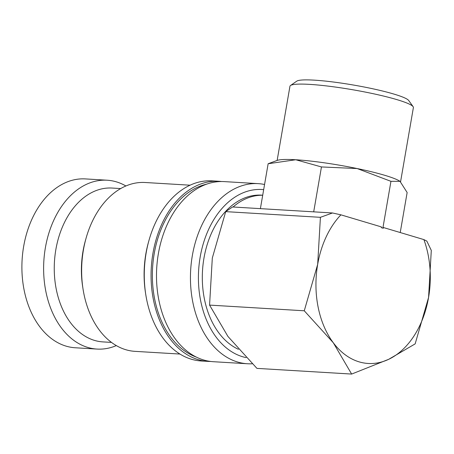 <?xml version="1.0" encoding="UTF-8"?>
<svg xmlns="http://www.w3.org/2000/svg" width="454" height="454" viewBox="0 0 454 454"><rect width="100%" height="100%" fill="white"/><g stroke="black" fill="none" stroke-linecap="round" stroke-linejoin="round"><path stroke-width="0.68" d="M264.563 184.5A90.215 62.255 93.4 0 0 258.218 183.643A90.215 62.255 93.4 0 0 191.304 262.77A90.215 62.255 93.4 0 0 237.561 362.003A90.215 62.255 93.4 0 0 247.407 363.75A90.215 62.255 93.4 0 0 252.203 363.773M263.672 189.653A84.58 58.367 93.4 0 0 199.368 262.463A84.58 58.367 93.4 0 0 242.589 356.725A84.58 58.367 93.4 0 0 246.13 357.616M258.218 183.643L224.276 181.606A90.215 62.255 93.4 0 0 157.356 260.732A90.215 62.255 93.4 0 0 203.613 359.965A90.215 62.255 93.4 0 0 213.459 361.713L247.407 363.75M221.552 181.526A90.215 62.255 93.4 0 0 218.845 181.277L212.052 180.868A90.215 62.255 93.4 0 0 149.026 240.217A90.215 62.255 93.4 0 0 145.762 294.515A90.215 62.255 93.4 0 0 191.395 359.228A90.215 62.255 93.4 0 0 201.241 360.981L208.028 361.39A90.215 62.255 93.4 0 0 210.752 361.463M218.845 181.277A90.215 62.255 93.4 0 0 151.925 260.403A90.215 62.255 93.4 0 0 198.182 359.636A90.215 62.255 93.4 0 0 208.028 361.39M190.09 185.198L145.184 182.502A84.58 58.367 93.4 0 0 86.09 238.14A84.58 58.367 93.4 0 0 83.037 289.05A84.58 58.367 93.4 0 0 125.815 349.716A84.58 58.367 93.4 0 0 135.042 351.356L179.954 354.052M120.719 188.569L112.144 188.052A77.061 53.175 93.4 0 0 54.985 255.642A77.061 53.175 93.4 0 0 94.494 340.404A77.061 53.175 93.4 0 0 102.905 341.896L111.48 342.412M125.894 185.981A84.58 58.367 93.4 0 0 116.394 181.861A84.58 58.367 93.4 0 0 107.161 180.221A84.58 58.367 93.4 0 0 44.424 254.405A84.58 58.367 93.4 0 0 87.792 347.435A84.58 58.367 93.4 0 0 97.025 349.075A84.58 58.367 93.4 0 0 116.309 345.596M107.161 180.221L85.437 178.916A84.58 58.367 93.4 0 0 22.7 253.099A84.58 58.367 93.4 0 0 66.068 346.13A84.58 58.367 93.4 0 0 75.296 347.77L97.025 349.075M351.64 374.068L388.732 359.296A82.696 57.068 -86.6 0 1 359.137 361.866A82.696 57.068 -86.6 0 1 333.287 342.747A82.696 57.068 -86.6 0 1 317.675 264.37A82.696 57.068 -86.6 0 1 340.909 214.833L332.498 212.971L232.573 206.973L225.712 211.632L212.307 258.048L209.572 305.099L227.919 336.42L256.941 368.381L351.64 374.068L333.287 342.747L304.265 310.786L209.572 305.099M277.139 160.438L289.953 86.254A62.635 7.23 9.8 0 1 290.515 85.5A62.635 7.23 9.8 0 1 333.088 86.748A62.635 7.23 9.8 0 1 396.921 99.63A62.635 7.23 9.8 0 1 413.117 106.673A62.635 7.23 9.8 0 1 413.39 107.575L400.576 181.759M290.515 85.5L296.74 81.17A57.198 6.606 9.8 0 1 335.62 82.31A57.198 6.606 9.8 0 1 393.913 94.074A57.198 6.606 9.8 0 1 408.702 100.504L413.117 106.673M260.392 208.641L268.144 163.741L295.764 159.751A63.906 7.378 9.8 0 1 357.167 168.548L390.951 181.328L400.014 181.333A63.906 7.378 9.8 0 1 400.541 181.731A63.906 7.378 9.8 0 1 400.564 181.748M313.697 211.842L321.455 166.941L357.167 168.548A63.906 7.378 9.8 0 1 384.776 175.312A63.906 7.378 9.8 0 1 400.014 181.333L407.142 192.513L400.229 232.539M233.061 207.001A78.939 54.474 -86.6 0 1 262.701 195.243M238.452 349.302A78.939 54.474 -86.6 0 1 203.568 260.579A78.939 54.474 -86.6 0 1 261.618 195.141L262.713 195.209M321.455 166.941L295.764 159.751A63.906 7.378 9.8 0 0 277.178 160.421L268.144 163.741M423.883 239.599A82.696 57.068 -86.6 0 1 428.565 297.466L431.3 250.409L426.845 241.131L423.883 239.599L383.397 227.516L383.272 228.249L381.264 227.653L381.394 226.915L340.909 214.833M383.272 228.249L381.264 227.653M382.892 227.987L390.951 181.328M428.565 297.466A82.696 57.068 -86.6 0 1 388.732 359.296L415.155 343.882L428.565 297.466M332.498 212.971L320.411 217.318L317.675 264.37L304.265 310.786M320.411 217.318L225.712 211.632M86.09 238.14L85.46 240.376A77.061 53.175 93.4 0 0 82.679 286.758L83.037 289.05M149.026 240.217L148.554 241.891A84.58 58.367 93.4 0 0 145.496 292.796L145.762 294.515M206.684 184.154A88.337 60.961 93.4 0 0 154.212 253.655A88.337 60.961 93.4 0 0 196.304 357.077"/></g></svg>

